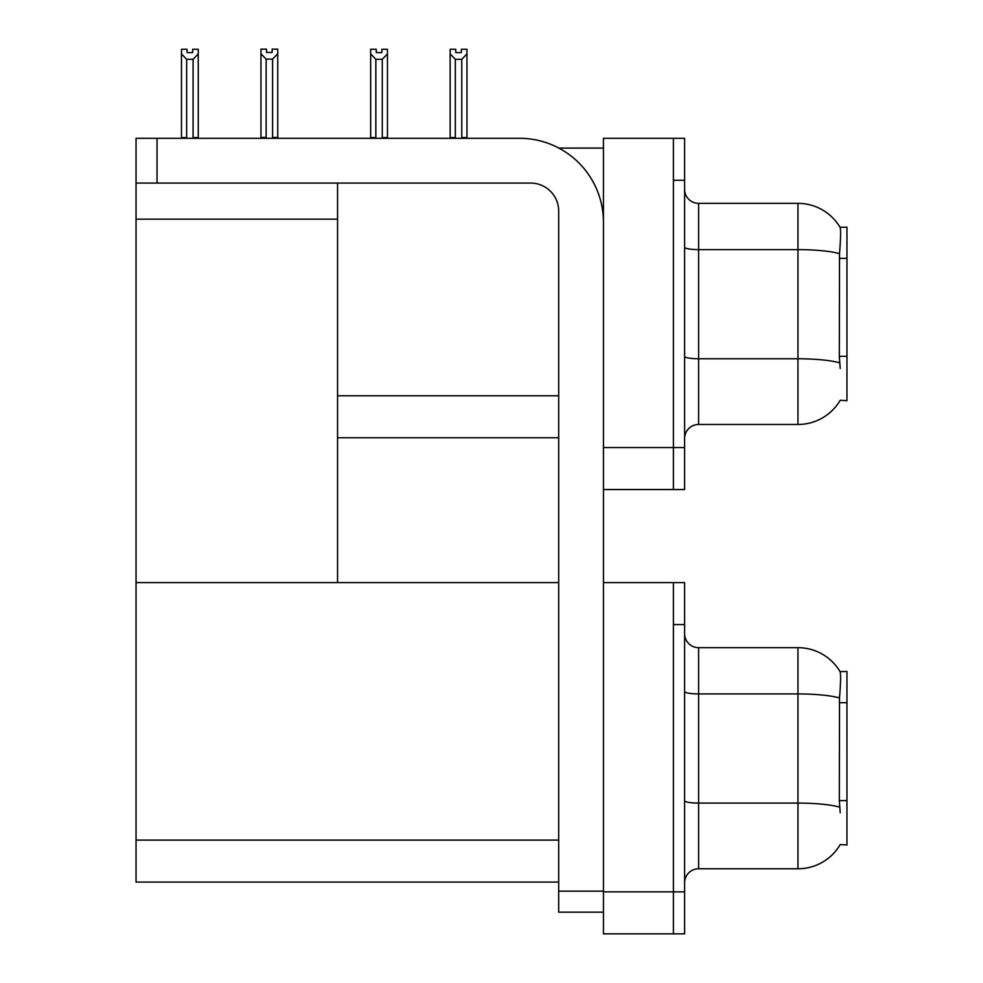 <?xml version="1.0" encoding="UTF-8"?>
<svg xmlns="http://www.w3.org/2000/svg" width="983" height="983" viewBox="0 0 983 983"><rect width="100%" height="100%" fill="white"/><g stroke="black" fill="none" stroke-linecap="round" stroke-linejoin="round"><path stroke-width="1.47" d="M558.848 148.089L603.451 148.089M558.676 395.78L337.562 395.78L337.562 183.071M673.416 582.6L673.416 933.85L684.623 933.85L684.623 582.6L603.451 582.6L603.451 138.296L673.416 138.296L673.416 489.546L603.451 489.546L603.451 447.56L673.416 447.56L673.416 489.546L684.623 489.546L684.623 447.56L673.416 447.56L673.416 180.27L684.623 180.27L684.623 447.56M337.562 437.767L558.676 437.767M840.219 368.49L839.322 356.337L839.519 253.626C840.735 238.402 840.92 229.641 840.072 227.331L846.953 227.159L846.953 400.683L840.219 400.265A48.978 48.978 0 0 1 797.963 424.472A48.978 48.978 0 0 0 839.974 400.683M136.047 219.172L337.562 219.172L337.562 582.6L136.047 582.6L136.047 138.296L157.047 138.296L157.047 183.071L530.685 183.071A27.991 27.991 0 0 1 558.676 211.062L558.676 891.163L603.451 891.163M603.451 489.546L603.451 933.85L673.416 933.85L673.416 624.586L684.623 624.586M558.676 882.07L136.047 882.07L136.047 582.6L558.676 582.6M840.219 812.806L839.322 800.641L839.519 697.93C840.735 682.706 840.92 673.945 840.072 671.635L846.953 671.463L846.953 844.987L840.219 844.569A48.978 48.978 0 0 1 797.963 868.775A48.978 48.978 0 0 0 839.974 844.987M684.623 438.467A13.995 13.995 0 0 1 698.606 424.472L797.963 424.472L797.963 203.358L698.606 203.358A13.995 13.995 0 0 1 684.623 189.375A13.995 13.995 0 0 0 698.606 203.358L698.606 424.472M840.072 227.331A48.978 48.978 0 0 0 797.963 203.358A48.978 48.978 0 0 1 840.072 227.331M673.416 138.296L684.623 138.296L684.623 180.27M684.623 882.771A13.995 13.995 0 0 1 698.606 868.775L797.963 868.775L797.963 647.674L698.606 647.674A13.995 13.995 0 0 1 684.623 633.679A13.995 13.995 0 0 0 698.606 647.674L698.606 868.775M840.072 671.635A48.978 48.978 0 0 0 797.963 647.674A48.978 48.978 0 0 1 840.072 671.635M462.452 138.296L461.764 137.595L461.764 59.287L455.338 59.287L450.153 53.942L450.153 49.285L455.756 49.285L455.756 52.615L461.346 52.615L455.756 52.615M461.346 52.615L461.346 49.285L466.95 49.285L466.95 53.942L461.764 59.287M461.764 137.595L466.95 137.595L466.95 138.296L466.95 53.942M455.338 59.287L455.338 137.595L454.65 138.296M450.153 137.595L450.153 53.942L450.153 137.595L455.338 137.595M381.871 52.615L376.268 52.615L381.871 52.615L381.871 49.285L387.462 49.285L387.462 53.942L382.276 59.287L375.85 59.287L375.85 137.595L370.665 137.595L370.665 138.296M375.85 59.287L370.665 53.942L370.665 49.285L376.268 49.285L376.268 52.615M375.85 137.595L375.162 138.296M370.665 53.942L370.665 137.595M387.462 53.942L387.462 137.595L382.276 137.595L382.276 59.287M382.965 138.296L382.276 137.595M387.462 137.595L387.462 138.296M272.574 59.14L266.135 59.14L260.962 53.807L260.962 49.15L266.553 49.15L266.553 52.468L272.156 52.468L272.156 49.15L277.747 49.15L277.747 53.807L272.574 59.14L272.574 137.448L277.747 137.448L277.747 138.296M277.747 137.448L277.747 53.807M266.135 59.14L266.135 137.448L260.962 137.448L260.962 138.296L260.962 53.807M266.135 137.448L265.324 138.296M272.156 52.468L266.553 52.468M192.668 52.615L187.065 52.615L192.668 52.615L192.668 49.285L198.259 49.285L198.259 137.595L193.086 137.595L193.086 59.287L186.647 59.287L186.647 137.595L185.959 138.296M187.065 52.615L187.065 49.285L181.474 49.285L181.474 138.296M198.259 53.942L193.086 59.287M186.647 59.287L181.474 53.942M186.647 137.595L181.474 137.595M198.259 137.595L198.259 138.296M603.451 912.163L558.676 912.163L558.676 891.163M603.451 222.256A83.96 83.96 0 0 0 519.491 138.296L157.047 138.296M157.047 183.071L136.047 183.071M846.953 258.382L839.322 258.382M846.953 356.337L839.322 356.337M603.451 891.864L684.623 891.864M136.047 840.096L558.676 840.096M846.953 702.685L839.322 702.685M846.953 800.641L839.322 800.641M839.519 253.626A48.978 8.503 180 0 0 797.963 249.621L698.606 249.621A13.995 2.433 0 0 1 684.623 247.188M839.666 362.813A48.978 8.503 180 0 0 797.963 358.77L698.606 358.77A13.995 2.433 0 0 1 684.623 356.337M839.519 697.93A48.978 8.503 180 0 0 797.963 693.924L698.606 693.924A13.995 2.433 0 0 1 684.623 691.504M839.666 807.129A48.978 8.503 180 0 0 797.963 803.086L698.606 803.086A13.995 2.433 0 0 1 684.623 800.654"/></g></svg>
